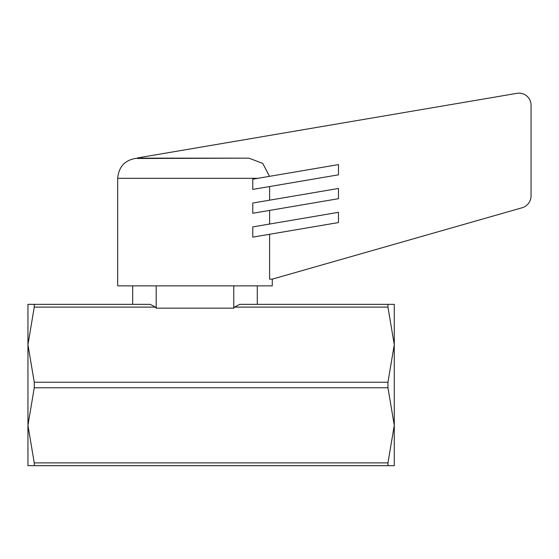 <?xml version="1.0" encoding="UTF-8"?>
<svg xmlns="http://www.w3.org/2000/svg" width="559" height="559" viewBox="0 0 559 559"><rect width="100%" height="100%" fill="white"/><g stroke="black" fill="none" stroke-linecap="round" stroke-linejoin="round"><path stroke-width="0.84" d="M141.015 158.162L248.944 158.162L137.584 158.497L137.584 157.911L516.977 93.339A11.998 11.998 0 0 1 531.05 105.183L531.05 195.839A12.396 12.396 0 0 1 522.029 207.78L272.275 279.144L272.275 285.866L117.683 285.866L117.683 178.321L257.853 178.321M117.683 178.321C118.808 166.296 125.37 159.574 137.367 158.162L137.584 158.162M387.96 307.115L234.507 307.115L239.713 304.348L387.96 304.348L387.96 307.115L394.27 344.679L394.27 385.004L394.27 314.563L394.27 465.661L34.253 465.661L34.253 462.894L387.96 462.894L387.96 465.661M387.96 304.348L394.27 304.348L394.27 344.679L387.96 382.237L387.96 387.771L34.253 387.771L34.253 382.237L27.95 344.679L27.95 425.336L34.253 387.771M34.253 382.237L387.96 382.237M132.672 285.866L132.672 304.348M257.287 304.348L257.287 285.866M269.599 234.27L269.599 279.144L272.275 279.144M252.78 237.135L252.78 226.905L338.474 212.322L338.474 222.552L252.78 237.135M269.599 210.408L269.599 224.047M252.78 213.272L252.78 203.043L338.474 188.46L338.474 198.69L252.78 213.272M269.599 186.552L269.599 200.185M252.78 189.41L252.78 179.187L338.474 164.598L338.474 174.827L252.78 189.41M248.944 158.162L262.723 163.389L269.494 176.337M27.95 314.563L27.95 455.445L27.95 314.563M234.507 307.115L233.767 308.156L233.767 285.866M156.192 285.866L156.192 308.156L155.451 307.115L150.245 304.348L27.95 304.348L27.95 344.679L34.253 307.115L34.253 304.348M233.767 308.156L156.192 308.156M155.451 307.115L34.253 307.115M34.253 462.894L27.95 425.336L27.95 465.661L34.253 465.661M387.96 387.771L394.27 425.336L387.96 462.894M394.27 385.004L394.27 425.336"/></g></svg>
